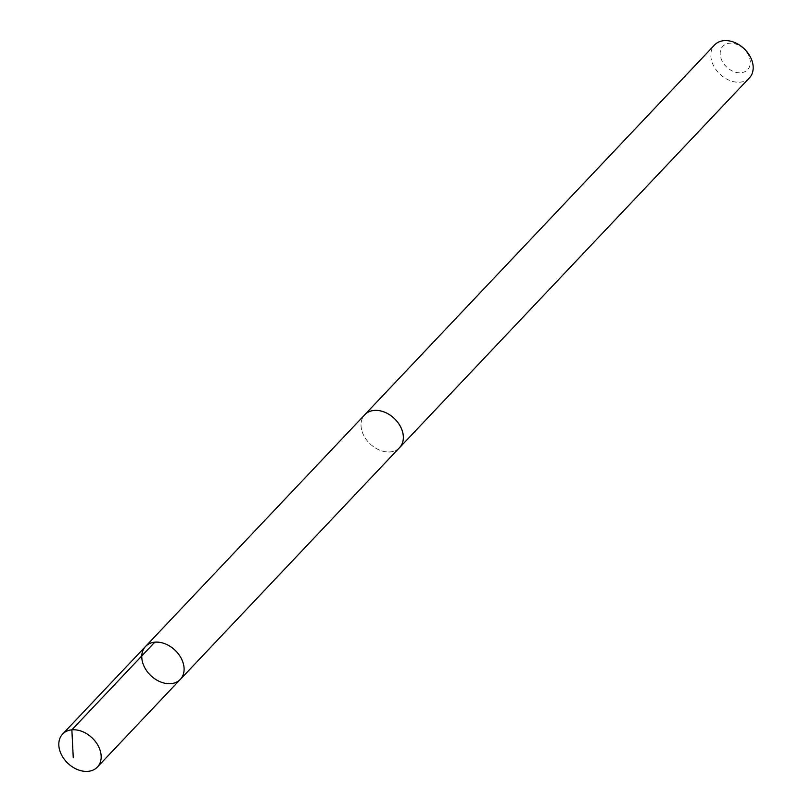 <?xml version="1.0" encoding="UTF-8"?>
<svg xmlns="http://www.w3.org/2000/svg" width="812" height="812" viewBox="0 0 812 812"><rect width="100%" height="100%" fill="white"/><g stroke="black" fill="none" stroke-linecap="round" stroke-linejoin="round"><path stroke-width="0.61" stroke-dasharray="4.06 3.04" d="M145.541 646.453A23.954 17.549 -136.6 0 0 154.209 678.416A23.954 17.549 -136.6 0 0 180.345 679.37M399.565 447.625A23.934 17.529 43.4 0 1 373.459 446.661A23.934 17.529 43.4 0 1 364.801 414.729M398.966 448.254A23.964 17.549 43.4 0 1 370.12 443.92A23.964 17.549 43.4 0 1 364.202 415.358M749.415 77.881A23.964 17.549 43.4 0 1 719.939 74.166A23.964 17.549 43.4 0 1 714.601 44.944M741.457 46.964A17.042 12.484 43.4 0 1 744.025 72.075A17.042 12.484 43.4 0 1 720.254 54.942A17.042 12.484 43.4 0 1 741.457 46.964"/><path stroke-width="1.22" d="M364.202 415.358A23.964 17.549 43.4 0 1 364.781 414.709A23.934 17.529 43.4 0 1 390.907 415.683A23.934 17.529 43.4 0 1 399.565 447.625L180.345 679.37A23.954 17.549 -136.6 0 0 174.996 650.168A23.954 17.549 -136.6 0 0 145.541 646.453A23.954 17.549 -136.6 0 0 154.209 678.416A23.954 17.549 -136.6 0 0 180.345 679.37A23.954 17.549 -136.6 0 0 174.996 650.168A23.954 17.549 -136.6 0 0 145.541 646.453L62.585 734.119A23.964 17.549 43.4 0 1 88.731 735.083A23.964 17.549 43.4 0 1 97.399 767.056A23.964 17.549 43.4 0 1 71.253 766.092A23.964 17.549 43.4 0 1 62.585 734.119M145.541 646.453L364.801 414.729A23.964 17.549 43.4 0 1 390.917 415.663A23.964 17.549 43.4 0 1 399.595 447.645A23.964 17.549 43.4 0 1 398.966 448.254M364.781 414.709L714.601 44.944A23.964 17.549 43.4 0 1 740.747 45.908A23.964 17.549 43.4 0 1 749.415 77.881L399.595 447.645M154.808 642.17L71.862 729.836L73.253 757.708M180.345 679.37L97.399 767.056"/></g></svg>
